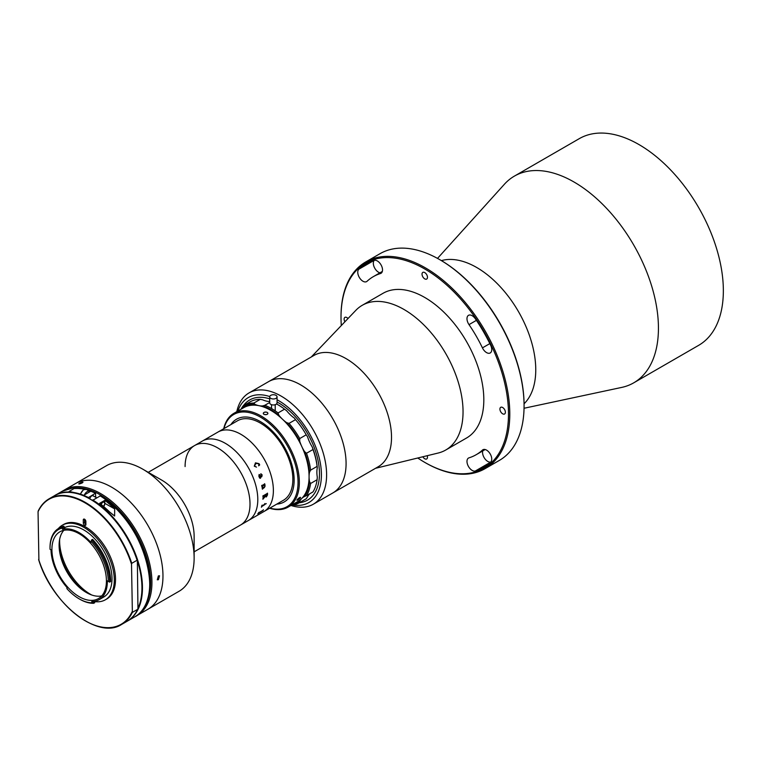 <?xml version="1.0" encoding="UTF-8"?>
<svg xmlns="http://www.w3.org/2000/svg" width="761" height="761" viewBox="0 0 761 761"><rect width="100%" height="100%" fill="white"/><g stroke="black" fill="none" stroke-linecap="round" stroke-linejoin="round"><path stroke-width="1.14" d="M486.555 352.6A7.344 4.243 -120 0 0 490.227 352.961A7.344 4.243 -120 0 0 490.674 345.332A117.508 67.843 -120 0 0 475.33 318.764A7.344 4.243 -120 0 0 468.5 315.33A7.344 4.243 -120 0 0 469.014 324.624A102.821 59.358 60 0 1 482.436 347.872A7.344 4.243 -120 0 0 486.555 352.6M362.949 281.237A7.344 4.243 -120 0 0 366.621 281.599A7.344 4.243 -120 0 0 367.068 281.266A102.821 59.358 60 0 1 373.347 276.633A102.821 59.358 60 0 1 380.49 273.522A7.344 4.243 -120 0 0 381.004 273.294A7.344 4.243 -120 0 0 381.232 265.237A7.344 4.243 -120 0 0 374.174 260.357A117.508 67.843 -120 0 0 366.003 263.915A117.508 67.843 -120 0 0 358.831 269.213A7.344 4.243 -120 0 0 358.298 275.206A7.344 4.243 -120 0 0 362.949 281.237M379.929 272.828A7.344 4.243 60 0 1 378.531 272.238A7.344 4.243 60 0 1 373.908 266.321A7.344 4.243 60 0 1 374.307 260.319M422.84 456.771A3.853 2.226 -120 0 0 424.752 458.769A3.853 2.226 -120 0 0 426.683 458.969A3.853 2.226 -120 0 0 427.216 455.706M472.172 470.412A7.344 4.243 -120 0 0 475.33 471.002A117.508 67.843 -120 0 0 483.501 467.444A117.508 67.843 -120 0 0 490.674 462.146A7.344 4.243 -120 0 0 489.979 453.585A7.344 4.243 -120 0 0 482.883 449.751A7.344 4.243 -120 0 0 482.436 450.084A102.821 59.358 60 0 1 476.158 454.717A102.821 59.358 60 0 1 469.014 457.837A7.344 4.243 -120 0 0 468.5 458.055A7.344 4.243 -120 0 0 467.378 463.944A7.344 4.243 -120 0 0 472.172 470.412M490.778 462.041A7.344 4.243 60 0 1 487.753 461.413A7.344 4.243 60 0 1 482.75 450.912M502.65 407.506A3.853 2.226 -120 0 0 500.719 407.316A3.853 2.226 -120 0 0 500.129 410.398A3.853 2.226 -120 0 0 502.65 413.803A3.853 2.226 -120 0 0 504.581 413.994A3.853 2.226 -120 0 0 505.171 410.902A3.853 2.226 -120 0 0 502.65 407.506M417.77 458.008A118.421 68.376 -120 0 0 424.752 462.374A118.421 68.376 -120 0 0 508.491 414.022A118.421 68.376 -120 0 0 424.752 268.985A118.421 68.376 -120 0 0 341.014 317.327A118.421 68.376 -120 0 0 341.309 325.556M425.399 462.745L424.752 462.374L425.399 462.745A119.344 68.899 60 0 0 485.071 468.652L499.349 460.415A119.344 68.899 -120 0 0 524.072 405.775A119.344 68.899 -120 0 0 439.687 259.615A119.344 68.899 -120 0 0 439.677 259.615A119.344 68.899 -120 0 0 380.015 253.698L365.727 261.946A119.344 68.899 60 0 1 425.399 267.862A119.344 68.899 60 0 1 503.363 373.023A119.344 68.899 60 0 1 485.071 468.652M440.334 259.986L439.687 259.615L440.334 259.986A118.421 68.376 60 0 1 524.072 405.033L524.072 405.775M348.015 318.526A3.853 2.226 -120 0 0 346.854 317.556A3.853 2.226 -120 0 0 344.923 317.366A3.853 2.226 -120 0 0 344.904 321.789M424.752 272.581A3.853 2.226 -120 0 0 422.821 272.39A3.853 2.226 -120 0 0 422.231 275.482A3.853 2.226 -120 0 0 424.752 278.878A3.853 2.226 -120 0 0 426.683 279.068A3.853 2.226 -120 0 0 427.273 275.977A3.853 2.226 -120 0 0 424.752 272.581M441.409 260.614A83.539 48.228 60 0 1 476.681 267.482A83.539 48.228 60 0 1 529.475 335.563A83.539 48.228 60 0 1 524.063 403.787M437.518 258.398L504.429 184.219A119.344 68.899 60 0 1 514.379 176.124A119.344 68.899 60 0 1 574.051 182.031A119.344 68.899 60 0 1 652.015 287.201A119.344 68.899 60 0 1 633.723 382.831A119.344 68.899 60 0 1 621.737 387.406L524.044 408.257M514.379 176.124L579.292 138.645A119.344 68.899 60 0 1 638.964 144.561A119.344 68.899 60 0 1 716.929 249.722A119.344 68.899 60 0 1 698.636 345.351L633.723 382.831M341.014 317.327L341.014 316.586A119.344 68.899 60 0 1 365.727 261.946M311.259 357.004L355.834 310.345A83.539 48.228 60 0 1 362.207 305.323A83.539 48.228 60 0 1 403.977 309.461A83.539 48.228 60 0 1 458.55 383.078A83.539 48.228 60 0 1 445.746 450.017A83.539 48.228 60 0 1 438.212 453.023L375.515 468.3M362.207 305.323L382.983 293.327A83.539 48.228 60 0 1 424.752 297.465A83.539 48.228 60 0 1 479.325 371.083A83.539 48.228 60 0 1 466.522 438.022L445.746 450.017M236.795 411.653A64.257 37.099 60 0 1 249.037 392.923L313.951 355.444A64.257 37.099 60 0 1 346.084 358.631A64.257 37.099 60 0 1 388.062 415.259A64.257 37.099 60 0 1 378.207 466.75L332.776 492.985A64.257 37.099 60 0 0 342.621 441.494A64.257 37.099 60 0 0 300.643 384.866A64.257 37.099 60 0 1 342.621 441.494A64.257 37.099 60 0 1 332.776 492.985L313.294 504.229A64.257 37.099 60 0 1 290.959 505.466M268.509 381.68A64.257 37.099 60 0 1 300.643 384.866A64.257 37.099 60 0 0 268.509 381.68M249.037 392.923A64.257 37.099 60 0 1 281.17 396.11A64.257 37.099 60 0 1 323.149 452.738A64.257 37.099 60 0 1 313.294 504.229M293.023 504.99A60.585 34.977 -120 0 0 320.781 465.97A60.585 34.977 -120 0 0 278.574 400.6A60.585 34.977 -120 0 0 277.052 399.753M269.736 396.567A60.585 34.977 -120 0 0 237.908 411.007M278.574 402.854A57.836 33.389 60 0 1 318.022 460.424A57.836 33.389 60 0 1 299.339 502.745A57.836 33.389 60 0 0 319.468 473.684A57.836 33.389 60 0 0 277.052 402.008A57.836 33.389 60 0 1 278.574 402.854M243.339 405.756A57.836 33.389 60 0 1 269.708 398.859A57.836 33.389 60 0 0 243.339 405.756M63.306 490.655A72.523 41.874 60 0 1 64.39 489.989L106.588 465.627A72.523 41.874 60 0 1 142.849 469.214L161.674 480.086A45.898 26.502 60 0 1 194.131 536.305L194.131 558.041A72.523 41.874 60 0 1 179.111 591.24L147.948 609.228A72.523 41.874 60 0 0 162.968 576.029A72.523 41.874 60 0 0 131.311 503.04A72.523 41.874 60 0 0 75.425 483.615A72.523 41.874 60 0 1 110.963 486.793A72.523 41.874 60 0 1 158.925 550.641A72.523 41.874 60 0 1 147.948 609.228L136.913 615.601A72.523 41.874 60 0 1 135.8 616.21M185.094 466.569A45.898 26.502 60 0 1 194.597 445.556A45.898 26.502 60 0 1 229.974 457.846A45.898 26.502 60 0 1 250.008 504.039A45.898 26.502 60 0 1 240.505 525.052L253.451 517.575A45.898 26.502 60 0 0 253.936 517.29L254.126 517.176A45.898 26.502 60 0 1 253.679 517.451L257.456 515.264M142.849 469.214A72.523 41.874 60 0 1 194.131 558.041M91.767 595.016A43.605 25.18 60 0 1 63.914 561.494A43.605 25.18 60 0 1 59.653 539.378M82.293 589.813A43.605 25.18 60 0 1 62.878 562.094A43.605 25.18 60 0 1 59.415 550.184M84.595 521.333A43.605 25.18 60 0 1 85.879 521.865M148.233 472.324L194.597 445.556A45.898 26.502 60 0 1 229.974 457.846A45.898 26.502 60 0 1 250.008 504.039A45.898 26.502 60 0 1 240.505 525.052L194.131 551.83M257.798 499.549A45.898 26.502 60 0 1 248.295 520.562A45.898 26.502 60 0 0 255.325 483.777A45.898 26.502 60 0 0 225.342 443.33A45.898 26.502 60 0 0 202.388 441.057A45.898 26.502 60 0 1 237.765 453.356A45.898 26.502 60 0 1 257.798 499.549M294.146 480.058A47.734 27.558 60 0 1 284.262 501.908A47.734 27.558 60 0 1 276.785 504.105A47.734 27.558 60 0 0 294.146 480.372A47.734 27.558 60 0 0 277.27 436.557A47.734 27.558 60 0 0 230.887 424.6A47.734 27.558 60 0 1 236.528 419.225A47.734 27.558 60 0 1 273.313 432.02A47.734 27.558 60 0 1 294.146 480.058M273.38 490.55A45.898 26.502 60 0 1 263.867 511.563L283.349 500.319A45.898 26.502 60 0 0 292.852 479.306A45.898 26.502 60 0 0 272.819 433.114A45.898 26.502 60 0 0 237.442 420.814L217.969 432.058A45.898 26.502 60 0 1 253.337 444.357A45.898 26.502 60 0 1 273.38 490.55M269.708 396.852L269.708 402.854A3.672 2.121 0 0 0 274.93 404.776A3.672 2.121 0 0 0 277.052 402.854L277.052 396.852A3.672 2.121 0 0 0 271.82 394.93A3.672 2.121 0 0 0 269.708 396.852A3.672 2.121 0 0 0 274.93 398.774A3.672 2.121 0 0 0 277.052 396.852M259.701 474.902L259.063 476.139L259.91 477.176L261.175 476.453L259.425 474.988L259.082 476.139L259.91 477.176M267.301 494.479L265.408 495.306A45.879 26.492 60 0 1 265.399 495.944L266.34 496.41L267.311 494.802A45.898 26.502 60 0 0 267.311 494.479L265.418 495.316A45.898 26.502 60 0 1 265.418 495.953L266.331 496.4M207.648 438.022A45.898 26.502 60 0 1 207.705 437.984L212.652 435.13A45.898 26.502 60 0 1 212.7 435.111L208.333 437.642A45.898 26.502 60 0 1 208.799 437.413L208.609 437.518A45.898 26.502 60 0 0 207.553 438.07L194.597 445.556M211.691 435.692A45.898 26.502 60 0 1 211.834 435.606L212.652 435.13M212.129 435.435L217.969 432.058A45.898 26.502 60 0 1 240.923 434.331A45.898 26.502 60 0 1 270.906 474.778A45.898 26.502 60 0 1 263.867 511.563L258.027 514.94M254.279 466.198L255.468 462.85L259.035 463.649L259.691 464.885L258.692 465.827L258.797 463.668L255.82 463.468L254.488 466.113L256.476 467.102L254.279 466.198M258.864 476.186L259.14 474.455L261.365 476.338L261.946 474.997L260.88 473.751L262.126 474.864L261.832 476.652L260.062 477.68L260.462 478.127A45.898 26.502 60 0 1 260.519 478.289L259.615 478.06L258.864 476.186M262.298 486.184L262.145 486.612A45.898 26.502 60 0 1 262.174 486.783L261.984 486.897A45.898 26.502 60 0 0 261.689 485.461L261.879 485.347A45.898 26.502 60 0 1 261.917 485.518L264.533 484.148A45.898 26.502 60 0 0 264.467 483.853L264.657 483.749A45.898 26.502 60 0 1 264.714 483.996L264.971 484.557A45.898 26.502 60 0 1 264.98 484.633L264.39 484.976L265.151 485.889L264.39 487.516L262.545 488.904A45.898 26.502 60 0 1 262.574 489.076L262.383 489.19A45.898 26.502 60 0 0 262.145 487.763L262.336 487.658A45.898 26.502 60 0 1 262.364 487.83L264.409 486.983L264.952 485.956L264.124 485.128L262.298 486.184M267.482 493.166A45.879 26.492 60 0 1 267.482 494.888L266.36 496.933L265.247 496.543L263.078 498.95A45.898 26.502 60 0 1 263.059 499.121L262.878 499.235A45.898 26.502 60 0 0 262.916 498.417L265.228 496.058A45.898 26.502 60 0 0 265.228 495.421L263.144 496.885A45.898 26.502 60 0 1 263.144 497.057L262.954 497.171A45.898 26.502 60 0 0 262.954 495.782L263.144 495.677A45.898 26.502 60 0 1 263.144 495.849L267.311 493.442A45.898 26.502 60 0 0 267.311 493.271L267.501 493.157A45.898 26.502 60 0 1 267.491 494.897L266.369 496.943L265.228 496.533L263.059 498.94A45.879 26.492 60 0 1 263.049 499.111L262.878 499.216M266.274 503.611L265.579 504.02L266.274 503.611M264.276 504.6L264.571 504.229A45.898 26.502 60 0 0 264.723 503.668L264.914 503.563A45.898 26.502 60 0 1 264.847 503.83L264.799 504.553A45.898 26.502 60 0 1 264.78 504.6L261.746 506.55A45.898 26.502 60 0 1 261.575 507.083L261.384 507.187A45.898 26.502 60 0 0 261.946 505.275L262.136 505.161A45.898 26.502 60 0 1 261.984 505.723L264.276 504.6M263.277 509.994L263.011 510.517A45.898 26.502 60 0 1 262.983 510.555L258.312 513.352A45.898 26.502 60 0 1 257.969 513.77L257.779 513.884A45.898 26.502 60 0 0 258.883 512.391L259.073 512.286A45.898 26.502 60 0 1 258.759 512.743L262.935 510.327A45.898 26.502 60 0 0 263.239 509.88L263.43 509.765A45.898 26.502 60 0 1 263.277 509.994M258.264 514.797A45.898 26.502 60 0 0 258.474 514.664L258.293 514.778A45.898 26.502 60 0 1 257.846 515.035M260.871 473.751L262.117 474.864L261.822 476.652L260.053 477.68L260.452 478.127A45.879 26.492 60 0 1 260.509 478.289L259.606 478.06M261.289 474.208L260.719 474.208M261.356 476.338L259.12 474.464M265.218 495.411A45.879 26.492 60 0 1 265.218 495.43L263.135 496.876A45.879 26.492 60 0 1 263.135 497.047L262.954 497.152M264.124 485.128L262.126 486.612A45.879 26.492 60 0 1 262.165 486.783L261.984 486.888M264.647 483.749A45.879 26.492 60 0 1 264.695 483.986L264.961 484.557A45.879 26.492 60 0 1 264.971 484.624L264.381 484.966L265.142 485.879L264.381 487.506L262.535 488.904A45.879 26.492 60 0 1 262.555 489.076L262.383 489.171M262.117 505.171A45.879 26.492 60 0 1 261.974 505.713L262.117 505.827M264.895 503.573A45.879 26.492 60 0 1 264.828 503.811L264.78 504.543A45.879 26.492 60 0 1 264.771 504.591L261.736 506.531A45.879 26.492 60 0 1 261.565 507.064L261.394 507.168M263.392 509.784A45.879 26.492 60 0 1 263.268 509.975L263.002 510.498A45.879 26.492 60 0 1 262.973 510.536L258.302 513.333A45.879 26.492 60 0 1 257.96 513.761L257.817 513.846M259.044 512.305A45.879 26.492 60 0 1 258.75 512.724L258.835 512.781M255.82 463.468L254.478 466.122L256.467 467.111M255.43 462.869L259.025 463.649L259.682 464.895L258.683 465.827M263.953 414.307A2.293 1.322 180 0 1 263.296 413.385A2.293 1.322 180 0 1 263.629 412.7L264.4 412.253C267.101 411.863 268.148 412.462 267.549 414.07L266.778 414.517C264.077 414.821 263.03 414.212 263.629 412.7M299.13 497.894L299.901 497.456C301.061 497.285 300.538 498.036 298.322 499.692L297.551 500.139C296.467 500.386 296.99 499.635 299.13 497.894M223.715 428.738A54.164 31.268 60 0 1 233.96 413.29A54.164 31.268 60 0 1 280.191 432.952A54.164 31.268 60 0 1 288.124 507.102A54.164 31.268 60 0 1 269.613 508.243M233.96 413.29L243.701 407.668A54.164 31.268 60 0 1 289.931 427.33A54.164 31.268 60 0 1 297.865 501.48L288.124 507.102M297.551 500.139A2.293 0.485 -38.8 0 1 296.942 500.234A2.293 0.485 -38.8 0 1 296.914 500.148M300.424 497.313A2.293 0.485 -38.8 0 1 300.519 497.361A2.293 0.485 -38.8 0 1 300.348 497.856A2.293 0.485 -38.8 0 1 298.322 499.692M269.851 508.11A53.241 30.744 -120 0 0 297.703 487.953A53.241 30.744 -120 0 0 279.22 433.789A53.241 30.744 -120 0 0 223.953 428.605M264.4 412.253A2.293 1.322 180 0 1 266.711 412.224A2.293 1.322 180 0 1 267.882 413.385A2.293 1.322 180 0 1 267.549 414.07M317.099 479.734L310.602 483.482A56 32.333 60 0 1 306.512 495.649L313.009 491.901A56 32.333 -120 0 0 317.099 479.734L317.299 477.157A27.539 15.905 -120 0 1 316.871 472.181A27.539 15.905 -120 0 1 317.299 467.72L317.099 466.398A56 32.333 -120 0 0 313.009 449.513L306.512 453.261A56 32.333 60 0 1 310.602 470.146L317.099 466.398M310.602 470.146L309.518 472.21A27.539 15.905 -120 0 0 309.08 476.681A27.539 15.905 -120 0 0 309.518 481.656L310.602 483.482M269.708 402.474L264.818 405.299A56 32.333 60 0 1 278.041 412.938L284.538 409.19A56 32.333 -120 0 0 276.519 403.948M306.217 434.807A56 32.333 -120 0 0 295.515 419.644L289.028 423.392A56 32.333 60 0 1 299.729 438.555L306.217 434.807L307.501 436.671A27.539 15.905 -120 0 0 312.305 447.088A55.077 31.8 60 0 1 317.299 467.72M313.009 449.513L312.305 447.088M305.618 499.121A56 32.333 -120 0 0 305.922 498.95A56 32.333 -120 0 0 306.217 498.769L299.729 502.517A56 32.333 60 0 1 299.425 502.698A56 32.333 60 0 1 291.396 505.209M292.852 504.372A55.077 31.8 -120 0 0 299.71 501.385L299.729 502.517M306.512 495.649L304.524 496.524A27.539 15.905 -120 0 0 303.753 496.914A27.539 15.905 -120 0 0 299.71 501.385M309.708 493.803A27.539 15.905 -120 0 0 307.501 496.885L306.217 498.769M304.524 496.524A55.077 31.8 -120 0 0 309.518 481.656M309.518 472.21A55.077 31.8 -120 0 0 304.524 451.577L306.512 453.261M299.729 438.555L299.71 441.171A27.539 15.905 -120 0 0 304.524 451.577M299.71 441.171A55.077 31.8 -120 0 0 286.64 422.65L289.028 423.392M278.041 412.938L278.859 415.24A27.539 15.905 -120 0 0 286.64 422.65M295.515 419.644L294.431 418.15A27.539 15.905 -120 0 1 286.65 410.74L284.538 409.19M278.859 415.24A55.077 31.8 -120 0 0 262.697 405.908L264.818 405.299M240.999 409.228A27.539 15.905 -120 0 0 241.846 407.763L243.13 405.879A56 32.333 60 0 1 243.434 405.699A56 32.333 60 0 1 253.832 403.073L254.925 404.338A27.539 15.905 -120 0 0 262.697 405.908M253.832 403.073L260.329 399.325A56 32.333 -120 0 0 249.922 401.951L243.434 405.699M269.708 401.456A27.539 15.905 -120 0 1 262.716 399.839L260.329 399.325M254.925 404.338A55.077 31.8 -120 0 0 241.846 407.763M266.721 414.536L265.361 414.697M144.571 606.65A71.61 41.341 -120 0 0 99.282 494.289A71.61 41.341 -120 0 0 75.976 487.83M64.39 489.989A72.523 41.874 60 0 1 99.929 493.166A72.523 41.874 60 0 1 147.891 557.014A72.523 41.874 60 0 1 136.913 615.601M158.374 575.906L159.534 575.801L158.421 579.682L157.289 579.806L158.374 575.906M79.496 483.206C82.502 481.865 83.434 481.761 82.283 482.902C79.249 484.177 78.316 484.281 79.496 483.206L78.744 483.882M83.016 482.189L82.283 482.902M106.426 580.491A38.554 22.259 -120 0 0 89.418 541.946A38.554 22.259 -120 0 0 59.891 531.806A38.554 22.259 -120 0 0 51.91 549.908A38.554 22.259 -120 0 0 68.918 588.453A38.554 22.259 -120 0 0 98.445 598.593A38.554 22.259 -120 0 0 106.426 580.491M63.829 530.312A38.554 22.259 -120 0 0 59.111 545.751A38.554 22.259 -120 0 0 73.788 581.708A38.554 22.259 -120 0 0 101.708 595.92M62.554 529.333L62.002 528.086A41.218 23.8 -120 0 0 50.017 548.367L50.017 547.625A42.14 24.323 60 0 1 58.749 528.334L59.786 527.734A42.14 24.323 -120 0 1 63.848 526.155L64.771 528.229L62.554 529.333A39.838 23.001 60 0 1 90.854 542.346L91.548 539.968A42.14 24.323 60 0 1 109.613 581.537A42.14 24.323 60 0 1 109.613 582.136L107.339 580.814A39.838 23.001 60 0 1 107.339 580.995A39.838 23.001 60 0 1 99.092 599.706L103.762 597.005A39.838 23.001 -120 0 0 112.01 578.303A39.838 23.001 -120 0 0 94.821 538.883A39.838 23.001 -120 0 0 64.523 527.668M99.092 599.706A39.838 23.001 60 0 1 91.739 601.571L92.186 602.826A41.218 23.8 -120 0 1 79.163 598.85L79.819 599.23A42.14 24.323 60 0 0 93.717 603.283L92.186 602.826M67.006 587.521L66.892 588.634L67.32 587.873A39.838 23.001 60 0 1 51.006 549.784L50.036 549.28A42.14 24.323 60 0 0 50.055 549.328L50.036 549.28A41.218 23.8 -120 0 1 50.017 548.367M58.749 528.334A42.14 24.323 60 0 1 62.802 526.755L63.734 528.828M63.848 526.155L62.002 528.086M109.613 582.136L110.649 581.537A42.14 24.323 -120 0 0 92.585 539.368L91.548 539.968L90.854 542.346M108.309 581.385A41.218 23.8 -120 0 0 91.234 541.528M94.354 601.561A43.054 24.856 -120 0 0 105.37 599.792L106.607 599.078A43.054 24.856 -120 0 0 115.52 578.864A43.054 24.856 -120 0 0 96.523 535.83A43.054 24.856 -120 0 0 63.544 524.5L62.316 525.214A43.054 24.856 -120 0 0 58.34 528.581M105.37 599.792A43.054 24.856 -120 0 0 114.283 579.578A43.054 24.856 -120 0 0 95.296 536.534A43.054 24.856 -120 0 0 62.316 525.214M38.297 510.888L38.05 511.773L38.297 510.888A72.523 41.874 60 0 1 49.075 498.826A72.523 41.874 60 0 1 131.767 563.311L137.094 560.239L137.361 560.828L137.941 608.429A72.152 41.655 -120 0 0 137.361 560.828L137.094 560.239A72.523 41.874 -120 0 0 54.392 495.753C77.917 480.039 124.119 516.291 137.303 560.41M137.808 609.171C135.192 614.603 131.567 618.674 126.916 621.376A72.523 41.874 -120 0 0 137.693 609.323L137.941 608.429L137.693 609.323L132.366 612.396A72.523 41.874 60 0 1 121.598 624.448A72.523 41.874 60 0 1 85.203 620.776M131.767 563.311L131.52 564.205A72.152 41.655 -120 0 0 84.347 502.46A72.152 41.655 -120 0 0 38.05 511.773L38.897 559.963M131.52 564.205L132.366 612.396M83.272 520.001L84.576 519.249A1.836 1.056 -120 0 0 84.576 519.249L84.614 522.265A1.836 1.056 -120 0 0 85.907 524.491L85.869 521.456A1.836 1.056 -120 0 0 85.061 519.62A1.836 1.056 -120 0 0 83.653 519.135A1.836 1.056 -120 0 0 83.272 520.001L83.31 523.016A1.836 1.056 -120 0 0 84.119 524.852A1.836 1.056 -120 0 0 85.527 525.337A1.836 1.056 -120 0 0 85.907 524.472M93.08 601.523L93.717 603.283L94.754 602.683L94.288 601.38M66.892 588.634A41.218 23.8 -120 0 0 79.163 598.85M51.006 549.822L50.093 549.309M84.937 489.142A72.523 41.874 -120 0 0 81.646 488.419L74.131 488.505L69.137 491.435L74.378 492.614A72.523 41.874 60 0 1 83.634 495.344L90.911 491.14A72.523 41.874 -120 0 0 86.859 489.694M114.673 508.881A72.523 41.874 -120 0 0 104.799 500.338L99.605 503.335A72.523 41.874 60 0 1 109.489 511.877L114.616 516.015L114.673 508.881L104.837 503.363L104.799 500.338M103.686 506.579A3.672 2.15 119.3 0 0 104.837 503.363M95.762 497.313L95.448 493.223L87.924 497.875M95.705 493.375L95.448 493.223A72.523 41.874 -120 0 0 90.911 491.14M92.462 500.415L100.252 495.925A72.152 41.655 60 0 1 149.727 583.525M100.176 495.753C143.372 519.592 167.04 601.846 134.707 616.876A72.523 41.874 -120 0 0 146.112 559.754A72.523 41.874 -120 0 0 99.986 495.772L100.252 495.925M93.717 496.172A2.939 1.722 119.3 0 0 91.815 495.868A2.939 1.722 119.3 0 0 89.846 498.769M90.131 491.596A5.051 2.958 119.3 0 0 89.769 491.33A5.051 2.958 119.3 0 0 87.144 491.644A5.051 2.958 119.3 0 0 84.414 494.888M100.994 504.391A2.759 1.617 -60.7 0 1 102.668 502.165A2.759 1.617 -60.7 0 1 104.095 501.994A2.759 1.617 -60.7 0 1 104.695 503.306A2.759 1.617 -60.7 0 1 104.695 503.382M103.334 506.274A2.568 1.503 119.3 0 0 104.695 503.449A2.568 1.503 119.3 0 0 102.802 502.384A2.568 1.503 119.3 0 0 101.213 504.562M490.674 462.146L475.33 471.002M483.387 449.532L482.436 450.084M374.174 260.357L358.831 269.213M381.451 272.971L380.49 273.522M489.827 343.601L482.436 347.872M476.415 320.352L469.014 324.624M90.787 499.425A72.152 41.655 60 0 1 137.161 560.229M38.63 559.373A72.152 41.655 -120 0 0 85.803 621.119A72.152 41.655 -120 0 0 132.1 611.796M84.614 522.265L83.31 523.016M83.662 489.551L81.646 488.419A72.523 41.874 -120 0 0 62.183 491.264L54.916 495.459A72.523 41.874 60 0 1 74.378 492.614M83.634 495.344A72.523 41.874 60 0 1 88.171 497.418M92.718 499.967A72.523 41.874 60 0 1 138.844 563.949A72.523 41.874 60 0 1 127.439 621.071A72.523 41.874 60 0 1 127.182 621.223L134.707 616.876M89.769 491.33L86.364 489.418A5.051 2.958 119.3 0 0 83.739 489.732A5.051 2.958 119.3 0 0 80.561 494.203M485.147 449.532L476.158 454.717M382.336 271.439L373.347 276.633M275.216 410.864L275.216 404.69M271.544 408.533L271.544 404.69M207.743 437.965L211.9 435.558M253.641 517.47L257.808 515.064M299.425 502.698L305.922 498.95M126.916 621.376L121.598 624.448C98.074 640.172 51.872 603.911 38.687 559.792M54.392 495.753L49.075 498.826C44.423 501.537 40.799 505.599 38.183 511.04M95.629 493.204L86.564 489.532M85.146 489.133L72.818 487.963L62.183 491.264M80.314 494.117L83.406 489.703L86.364 489.418M96.542 497.761L92.671 495.582"/></g></svg>

